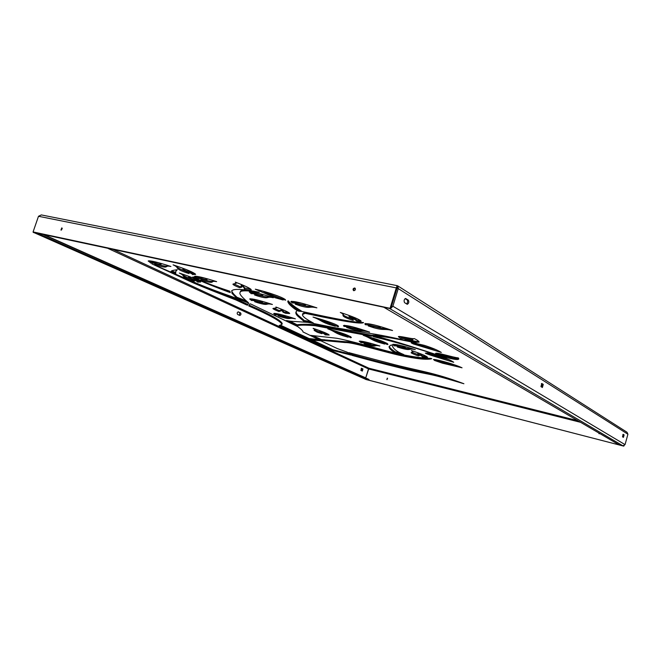 <?xml version="1.0" encoding="UTF-8"?>
<svg xmlns="http://www.w3.org/2000/svg" width="661" height="661" viewBox="0 0 661 661"><rect width="100%" height="100%" fill="white"/><g stroke="black" fill="none" stroke-linecap="round" stroke-linejoin="round"><path stroke-width="0.99" d="M248.982 305.332L249.916 303.82L251.031 304.134L297.789 326.617C301.548 329.451 303.267 331.211 302.928 331.896L320.453 340.448M352.016 354.486L352.718 354.742L352.478 355.502C373.82 361.402 394.113 366.582 413.373 371.052C434.128 375.531 428.865 373.283 463.906 383.744C433.046 372.077 417.124 370.747 390.246 363.533L348.76 352.619L351.784 355.254L352.016 354.486L350.132 352.999M352.478 355.502L351.784 355.254M61.803 227.871L60.928 230.061L61.803 227.871M61.448 230.053L62.266 228.318M354.66 287.981C353.024 288.386 352.644 289.254 353.536 290.592L353.817 290.691C355.453 290.295 355.833 289.427 354.949 288.089L354.66 287.981M353.908 290.708C353.478 289.411 353.932 288.634 355.271 288.378M387.321 378.15L386.883 379.579L387.321 378.15M387.569 378.29L386.974 379.596M598.643 432.872L599.04 433.715L599.948 433.633M598.883 433.013L599.155 433.765M332.83 350.512L350.875 355.048L347.248 352.206L337.135 348.479L320.841 340.795L310.141 339.928L332.83 350.512L333.061 349.752L312.397 340.101M349.363 353.866L333.061 349.752M248.784 305.944C269.729 315.115 280.793 321.263 281.958 324.394L279.198 325.534L308.861 339.349L309.108 338.564L280.669 325.278M246.809 303.994L247.892 304.3L247.602 305.2L248.561 303.027L232.019 296.69C217.626 291.708 205.042 286.899 194.268 282.255L151.906 263.888L189.591 281.214C202.44 287.155 231.722 298.326 236.06 300.003L246.52 304.895L246.809 303.994L236.696 299.226L206.943 287.527M623.43 437.384L622.513 436.822L623.174 434.318L624.116 434.905L623.43 437.384M542.384 387.495L540.946 386.611L541.772 383.479L543.268 384.405L542.384 387.495M407.118 304.225L404.557 302.647C403.714 300.763 404.078 299.367 405.631 298.475L408.358 300.135C409.184 302.019 408.82 303.407 407.283 304.3L407.118 304.225M397.897 285.965L627.025 432.261L627.917 434.227L625.042 444.622L622.951 445.845L619.15 444.861L383.793 307.249L389.701 308.497M391.469 306.316L397.013 288.345L398.252 288.593L392.874 306.208L625.042 444.622M622.918 434.459L622.885 437.053M541.409 383.628L542.284 384.173L541.813 387.139M405.086 298.607L407.135 299.887C407.928 301.143 407.754 302.49 406.598 303.911M361.245 368.284L362.327 368.78L361.947 370.912M238.051 311.868L239.844 312.686L239.406 315.28M361.517 368.284L360.856 370.416L362.344 371.085L362.947 368.937L361.41 368.251M238.439 311.893L238.348 311.86C237.117 312.38 236.869 313.248 237.613 314.462L239.803 315.454C241.025 314.925 241.273 314.066 240.538 312.851L238.233 311.843M108.173 248.511L368.466 368.921L368.954 368.21L365.731 377.861L44.675 234.986M448.629 378.373C430.228 373.085 430.617 373.919 413.604 370.267C394.353 365.806 374.052 360.633 352.718 354.742M309.108 338.564L318.379 339.506M281.958 324.394L282.222 323.56C281.065 320.411 270.035 314.248 249.131 305.085M247.892 304.3L248.643 303.06M200.159 281.33L197.895 281.008L192.211 277.653M192.607 279.57C185.154 276.769 182.048 275.042 183.295 274.398M195.111 273.704L192.69 273.39L186.237 269.556M187.27 271.935C179.288 268.903 175.958 267.011 177.255 266.259M366.921 342.348C359.7 341.241 362.542 342.555 360.071 341.051M375.969 344.827C376.225 345.736 373.135 345.339 366.706 343.646M454.454 364.88L450.496 364.079M446.324 363.186L443.11 362.368M448.993 359.65L444.035 358.245M401.343 345.662C393.022 344.348 395.319 345.587 393.386 344.216M410.795 348.24C410.646 349.148 407.143 348.711 400.285 346.918M435.739 349.553L430.485 348.14M423.197 346.215L419.115 345.001M375.688 325.311L365.426 323.485M386.338 328.443C384.396 328.955 379.844 328.244 372.688 326.294M426.841 356.634L422.536 355.973L419.661 353.445M419.223 355.097L411.886 352.206M328.484 334.359L325.212 333.813L322.238 331.591M321.593 332.871L314.595 329.93M418.818 341.473C417.727 341.729 414.811 341.274 410.068 340.101M412.753 339.886C413.654 340.465 404.408 339.721 404.557 339.63L415.761 342.373L419.099 342.134C419.198 341.456 417.595 340.266 414.282 338.572C413.133 339.432 398.773 335.557 398.368 336.664C401.731 339.424 400.054 337.721 401.111 338.382L412.753 339.886L413.059 338.862L401.475 337.383L399.467 336.466M330.707 323.931C325.03 321.965 321.329 320.288 319.602 318.916M250.742 289.072L244.603 288.014M244.33 288.865L245.033 289.311C248.214 290.014 250.296 290.187 251.287 289.824C250.717 288.518 245.396 285.949 235.316 282.123L236.407 283.164L232.903 284.18C233.341 284.957 235.564 286.122 239.588 287.675L241.777 287.155L241.158 285.618C240.108 284.825 244.43 286.932 244.33 288.865L244.653 287.857L242.265 284.874M241.538 284.569L241.174 285.602M241.744 286.568L239.968 286.684L233.705 283.809M281.338 297.392L276.744 295.541M277.314 297.318C271.283 295.227 266.548 293.195 263.136 291.22M360.683 320.585L357.13 320.197L351.297 316.288M352.528 319.081C341.051 315.181 343.522 314.653 343.439 313.488M289.088 312.81L283.321 311.769M283.156 312.289L285.618 313.306L289.7 313.529C289.229 312.463 284.627 310.298 275.901 307.035L276.728 307.811L272.919 308.505C272.737 309.166 280.388 312.099 278.843 311.463L281.057 310.926L280.751 309.943C281.123 309.654 281.925 310.439 283.156 312.289L283.453 311.356L281.983 309.406M280.999 310.381L279.165 310.546L273.819 308.208M383.686 335.796L371.201 335.177L315.264 324.791C302.358 323.518 295.07 324.972 297.376 324.915L289.849 321.147M175.578 272.489L171.843 270.911M176.545 269.754L175.702 271.605L177.247 269.738C172.769 270.266 170.703 270.903 171.05 271.63L175.743 273.596L175.702 271.605M158.376 262.69L151.551 262.111L149.064 260.74M167.241 265.309C168.381 266.846 164.787 266.424 156.475 264.061M429.072 358.328C422.47 358.576 412.53 357.237 399.252 354.313C376.877 349.115 353.114 341.373 345.306 341.696L321.386 339.564L313.314 335.862M299.243 309.712L297.161 309.34L294.641 307.695C290.881 304.853 288.725 302.573 288.163 300.846M381.942 337.763L376.795 336.507M329.55 317.42L304.845 312.273L302.829 313.545L302.523 314.504L305.118 313.314C342.34 321.304 361.807 324.386 363.533 322.551L362.798 322.469C356.246 322.717 336.218 319.106 302.713 311.645L301.276 311.372C296.244 311.422 297.83 309.125 295.921 312.166C295.492 313.636 296.64 315.396 299.359 317.454C307.439 324.08 302.019 320.676 306.679 321.907L313.463 323.08L308.712 320.428C304.267 317.784 302.201 315.809 302.523 314.504M310.794 321.618L306.96 320.998C302.308 319.767 307.72 323.188 299.656 316.52C297.235 314.686 296.062 313.074 296.128 311.703M352.437 326.815L344.199 325.311M363.467 330.054C361.608 330.401 357.551 329.715 351.288 327.996M281.487 314.702C273.943 313.43 276.405 314.52 274.538 313.322M290.989 317.42C290.823 318.205 287.593 317.734 281.297 315.991M258.732 300.375C250.271 298.904 252.808 300.391 250.511 298.731M268.06 303.077C268.143 304.093 264.615 303.606 257.484 301.631M259.55 293.591L251.899 292.716L250.131 291.741M268.837 296.293C268.953 297.475 265.119 296.987 257.327 294.823M246.33 300.887L237.002 297.285L233.928 294.327C231.804 291.683 231.168 290.452 232.011 290.65M244.487 289.865C241.959 290.088 240.579 290.675 240.356 291.633L240.042 292.608C239.91 290.353 246.33 290.253 259.302 292.294L259.046 292.179C242.133 288.964 233.077 288.543 231.879 290.923L231.945 293.253L236.704 298.21L248.288 302.614C248.396 302.548 238.282 294.525 240.042 292.608M230.094 291.501L225.219 289.675M204.472 278.033L197.862 277.562L195.326 276.182M213.115 280.528C214.362 282.073 210.859 281.71 202.63 279.421M301.647 303.192L292.815 301.937L291.575 301.276M311.529 306.101C310.662 306.993 306.415 306.39 298.805 304.283M458.651 358.32C457.47 358.824 454.14 358.402 448.662 357.056M447.216 355.469L437.285 353.238M387.296 343.48L381.19 340.812M380.174 341.795C374.696 339.919 371.176 338.358 369.615 337.085M350.71 336.722L345.414 334.367M343.621 334.953C338.498 333.177 335.267 331.723 333.929 330.583M400.591 353.156L395.328 351.9C394.253 351.379 388.883 347.521 389.321 346.133M310.026 338.837L309.786 339.622L320.436 340.489M309.786 339.622L308.861 339.349M247.602 305.2L246.52 304.895M179.329 273.059C186.559 276.281 178.9 275.744 191.83 280.363L194.408 281.165L188.583 277.141L195.681 280.718C200.101 282.834 195.094 282.04 200.721 282.024C199.407 280.355 192.277 277.372 179.329 273.059M173.091 264.846C180.701 268.283 172.81 267.854 186.278 272.704L189.063 273.571L182.857 269.209L190.36 273.051C195.02 275.323 189.806 274.513 195.623 274.414C194.251 272.596 186.733 269.415 173.091 264.846M370.73 344.067L364.046 343.745L366.648 344.588C378.166 347.835 372.845 344.521 379.877 346.009C368.012 342.365 361.121 340.779 359.212 341.25C362.98 343.918 359.047 342.043 363.525 342.852L370.73 344.067M450.108 364.178L434.409 360.41L442.498 363.195L462.047 367.797C452.719 363.418 433.261 358.576 433.409 359.601L450.108 364.178M443.457 358.436L425.593 353.048C422.908 353.131 444.556 359.501 453.727 362.269C451.075 360.344 445.968 358.146 438.408 355.692L426.824 352.858L443.457 358.436M405.193 347.463L397.261 346.967L400.533 348C412.191 351.247 407.63 347.992 415.306 349.619C402.359 345.612 394.791 343.894 392.593 344.464C395.947 347.033 392.056 345.191 397.071 346.075L405.193 347.463M429.914 348.306L413.745 343.489L411.216 342.869L413.456 344.001L441.308 352.429C437.747 350.198 432.096 347.843 424.362 345.364L412.034 342.489L429.914 348.306M380.149 327.501L368.26 325.923L373.787 327.732C384.52 330.773 383.636 328.352 392.551 330.508C377.224 325.278 367.962 323.047 364.789 323.824C366.516 325.452 362.98 324.072 369.598 325.303L380.149 327.501M411.439 350.528L412.902 351.677L411.258 352.594C410.109 352.792 416.298 355.263 418.198 355.849L419.314 355.626L417.752 353.635L421.735 356.105C423.594 357.427 419.603 356.932 427.493 357.328C426.75 356.147 421.396 353.883 411.439 350.528M313.124 328.343L314.876 329.641L314.107 330.36L317.346 332.276L321.973 333.706C322.246 333.367 321.486 332.607 319.701 331.417L324.105 333.863C326.509 335.243 322.477 334.64 329.186 335.044C328.36 333.912 323.006 331.673 313.124 328.343M313.017 317.065C321.039 319.974 320.395 321.543 329.591 324.609L335.342 326.27L324.237 321.106L334.069 324.997C340.175 327.608 336.945 326.65 338.556 326.517C338.994 325.03 325.088 320.279 313.017 317.065M255.295 289.196L275.249 297.772L283.164 300.011L268.217 293.591L285.56 300.193C285.973 298.367 268.366 292.154 255.295 289.196M340.299 312.446C347.306 315.751 336.672 314.752 351.784 319.974L353.288 320.362C353.552 319.833 352.173 318.569 349.14 316.578L349.091 316.528C348.041 315.95 351.346 317.255 355.403 320.031C359.187 322.047 353.85 321.403 361.187 321.304C360.055 319.602 353.09 316.652 340.299 312.446M372.92 336.028L375.861 336.044C382.463 336.259 395.79 338.539 415.835 342.894L415.637 342.778C394.047 337.672 377.885 334.416 367.152 333.012L333.053 327.377L307.943 322.378L295.219 321.527C289.708 321.411 285.643 320.321 286.618 320.577L297.276 325.691C299.755 324.948 305.655 324.948 314.983 325.691L370.904 336.127L372.92 336.028L373.217 335.069M160.978 264.359C156.855 263.962 154.682 263.987 154.467 264.425L156.616 265.193C170.852 269.523 163.135 264.838 170.918 266.49C157.822 262.227 150.237 260.393 148.18 260.988C153.526 264.879 148.576 262.252 153.369 263.144L160.978 264.359M400.863 354.387L394.881 352.999C373.952 347.711 349.058 340.415 336.49 338.225L310.34 335.342L320.75 340.258L345.042 342.538C352.85 342.241 376.621 349.983 398.988 355.188C416.091 358.873 427.031 360.047 431.815 358.716L430.84 358.394C423.313 358.138 415.001 357.114 405.895 355.321L400.863 354.387M288.403 300.945L287.824 301.143C287.709 302.862 290.088 305.522 294.963 309.125L297.004 310.373L301.466 311.083L295.897 307.505C292.022 304.738 289.526 302.548 288.403 300.945M374.258 336.523L373.366 336.68L377.134 337.614C395.385 341.985 416.298 348.066 439.862 355.874L440.102 355.866C420.231 349.19 402.045 343.497 385.537 338.796L378.018 336.664L374.258 336.523M357.932 329.178L346.637 327.492L351.933 329.236C361.889 332.095 361.245 330.013 369.598 332.103C355.172 327.154 346.455 324.989 343.447 325.617C345.009 327.013 341.704 325.766 347.975 326.997L357.932 329.178M285.742 316.594L278.174 315.933L281.305 316.966C292.435 320.23 288.072 317.14 295.376 318.825C283.04 314.826 275.819 313.066 273.704 313.521C276.918 315.958 273.191 314.173 277.992 315.115L285.742 316.594M262.334 302.193L254.65 301.697L257.716 302.73C269.837 306.307 264.714 302.738 272.406 304.465C259.451 300.259 251.882 298.425 249.684 298.97C253.394 301.821 249.304 299.788 254.287 300.73L262.334 302.193M262.673 295.376L254.559 294.963L257.782 296.054C270.589 299.821 265.177 295.946 273.315 297.731C259.657 293.277 251.659 291.377 249.329 292.013C253.237 295.128 248.933 292.93 254.179 293.897L262.673 295.376M193.144 276.967L192.855 276.893C196.97 279.586 208.694 284.56 228.045 291.807L230.301 292.567L229.648 291.137C213.8 285.965 201.638 281.239 193.144 276.967M206.959 279.644C203.01 279.314 200.944 279.372 200.746 279.826L202.737 280.537C216.891 284.751 209.041 280.082 216.634 281.636C203.836 277.562 196.441 275.827 194.458 276.43C199.812 280.281 194.995 277.744 199.589 278.545L206.959 279.644M305.25 305.151L295.269 304.192L299.615 305.646C311.521 309.117 308.224 305.853 316.883 307.852C302.267 302.969 293.591 300.879 290.857 301.581C293.624 304.06 289.733 302.201 295.649 303.308L305.25 305.151M458.288 357.89C453.463 357.576 436.12 351.949 435.574 353.437L436.524 354.098L452.223 357.518L438.912 355.164L444.688 357.014C453.677 359.485 458.379 360.113 458.8 358.906L458.288 357.89M363.22 335.309C371.036 338.101 370.127 339.531 379.257 342.514L384.743 344.075L374.109 339.176L383.62 342.894C389.511 345.364 386.313 344.48 387.99 344.315C385.817 342.158 377.555 339.159 363.22 335.309M327.782 328.831C335.292 331.558 334.02 332.764 343.001 335.738L348.099 337.217L338.168 332.574L347.182 336.152C352.726 338.482 349.603 337.664 351.379 337.498C349.347 335.507 341.481 332.623 327.782 328.831M392.113 345.315L391.097 345.001L389.106 346.571C388.908 347.843 390.197 349.462 392.973 351.437L395.542 352.966L403.821 354.585C397.054 351.908 393.155 348.818 392.113 345.315M397.228 287.361L397.154 285.651L396.303 287.907L396.964 288.328L390.882 308.257L389.651 308.233L390.882 308.257M396.856 287.163L396.964 288.328M389.651 308.233L33.083 231.92L38.495 216.279L41.321 214.924L397.137 285.651M38.495 216.279L396.303 287.907L390.205 307.861M33.207 232.341L390.32 308.629M627.917 434.227L398.252 288.593L397.831 285.924L397.261 285.734M397.013 288.345L396.889 287.122M577.78 420.677L368.945 368.227L113.585 249.668M580.598 422.321L368.483 368.929L365.731 377.861M624.108 445.737L623.711 446.117L365.822 379.464M623.711 446.117L365.525 379.331M34.504 232.821L38.222 233.606L368.78 380.174L365.591 379.29M368.78 380.174L369.003 379.464L43.659 234.771M390.816 308.39L392.874 306.208M375.861 336.044L376.159 335.086M236.398 300.144L236.696 299.226M34.603 232.846L365.913 379.431M389.544 308.472L622.951 445.845M400.062 353.99L400.335 353.106M338.341 332.607L338.523 332.004M374.3 339.2L374.49 338.564M451.661 357.345L451.868 356.634M305.275 305.085L305.522 304.275M206.976 279.586L207.232 278.785M240.596 299.689L240.893 298.764M236.704 298.21L237.002 297.285M262.69 295.318L262.946 294.525M262.351 302.135L262.574 301.433M285.759 316.545L285.957 315.925M357.948 329.112L358.163 328.418M304.539 313.24L304.845 312.273M305.118 313.314L305.423 312.339M299.359 317.454L299.656 316.52M306.679 321.907L306.96 320.998M300.111 310.885L300.276 310.348M324.072 340.489L324.328 339.671M345.042 342.538L345.306 341.696M398.988 355.188L399.252 354.313M171.034 272.58L171.24 271.96M171.191 272.646L171.397 272.026M189.591 281.214L189.897 280.281M236.06 300.003L236.357 299.086M413.373 371.052L413.604 370.267M160.995 264.301L161.259 263.499M173.223 272.596L173.546 271.621M374.696 335.978L374.994 335.011M314.983 325.691L315.264 324.791M319.395 326.253L319.676 325.344M349.157 316.52L349.446 315.603M268.515 293.658L268.771 292.873M324.435 321.139L324.65 320.469M412.142 339.688L412.447 338.663M319.709 331.384L319.916 330.723M417.785 353.627L418.016 352.834M380.174 327.426L380.414 326.633M429.939 348.223L430.212 347.331M405.21 347.405L405.416 346.719M443.481 358.361L443.738 357.502M450.124 364.12L450.323 363.467M370.747 344.017L370.937 343.398M182.957 269.217L183.221 268.407M188.682 277.149L188.922 276.405M240.538 312.851L239.844 312.686M362.947 368.937L362.327 368.78M408.358 300.135L407.135 299.887M543.268 384.405L542.284 384.173M624.116 434.905L623.29 434.69M34.471 232.812L365.756 379.381M33.182 232.333L34.05 232.713M338.358 331.954L338.168 332.574M374.316 338.506L374.109 339.176M452.446 356.775L452.223 357.518M305.663 304.316L305.399 305.159M207.306 278.81L207.033 279.636M263.045 294.558L262.789 295.376M262.673 301.457L262.442 302.193M286.056 315.95L285.858 316.602M358.345 328.467L358.113 329.195M161.342 263.524L161.061 264.35M276.86 307.398L276.728 307.811M349.388 315.578L349.091 316.528M268.482 292.782L268.217 293.591M236.588 282.602L236.407 283.164M244.595 287.998L244.363 288.725M241.488 284.585L241.158 285.618M324.452 320.403L324.237 321.106M315.074 329.004L314.876 329.641M319.883 330.707L319.676 331.384M413.084 351.09L412.902 351.677M418 352.825L417.752 353.635M380.596 326.683L380.348 327.517M430.675 347.504L430.402 348.413M405.524 346.744L405.309 347.463M444.2 357.675L443.936 358.551M450.645 363.575L450.447 364.244M371.019 343.423L370.821 344.067M183.138 268.374L182.857 269.209M188.839 276.372L188.583 277.141"/></g></svg>
